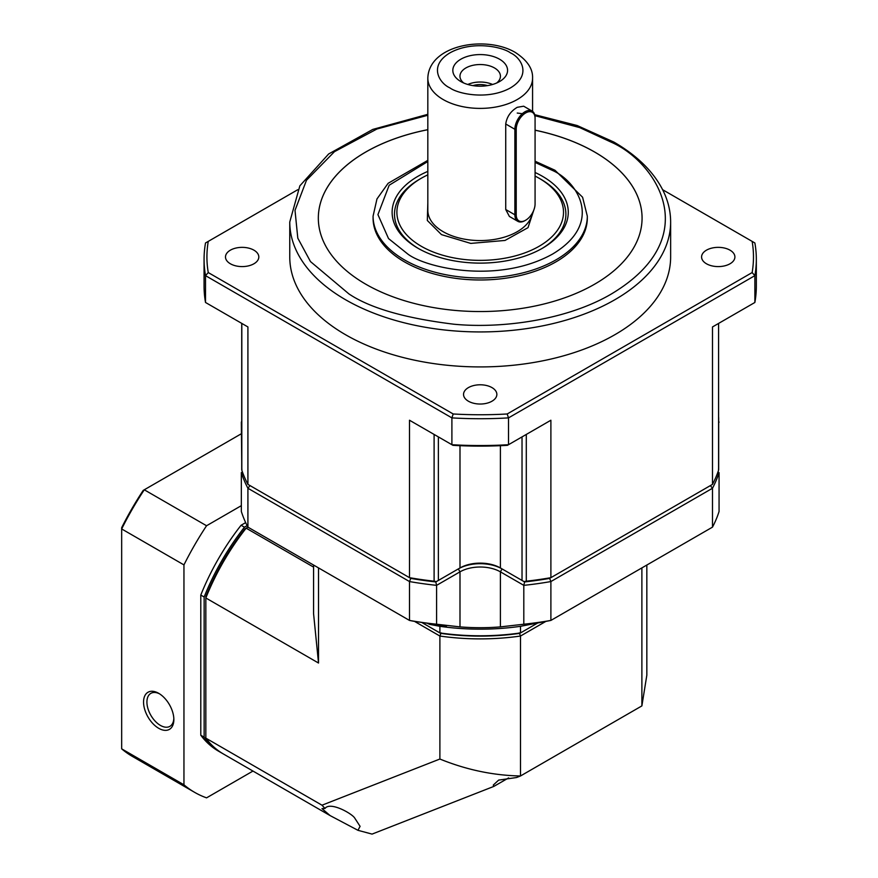 <?xml version="1.0" encoding="UTF-8"?>
<svg xmlns="http://www.w3.org/2000/svg" width="878" height="878" viewBox="0 0 878 878"><rect width="100%" height="100%" fill="white"/><g stroke="black" fill="none" stroke-linecap="round" stroke-linejoin="round"><path stroke-width="1.32" d="M534.472 208.086L528.007 227.665L505.037 240.44L470.762 243.404L441.48 234.624L427.323 220.477L427.827 203.048M468.413 401.213A16.66 9.625 180 0 1 463.54 394.409A16.66 9.625 180 0 1 473.824 385.519A16.66 9.625 180 0 1 491.976 387.604A16.66 9.625 180 0 1 496.86 394.409A16.66 9.625 180 0 1 486.577 403.298A16.66 9.625 180 0 1 468.413 401.213M230.376 263.773A16.66 9.625 180 0 1 225.492 256.969A16.66 9.625 180 0 1 235.776 248.09A16.66 9.625 180 0 1 253.94 250.175A16.66 9.625 180 0 1 258.812 256.969A16.66 9.625 180 0 1 248.529 265.858A16.66 9.625 180 0 1 230.376 263.773M706.461 263.773A16.66 9.625 180 0 1 701.577 256.969A16.66 9.625 180 0 1 711.86 248.09A16.66 9.625 180 0 1 730.024 250.175A16.66 9.625 180 0 1 734.908 256.969A16.66 9.625 180 0 1 724.613 265.858A16.66 9.625 180 0 1 706.461 263.773M289.762 221.991A190.438 109.948 180 0 0 345.537 299.727A190.438 109.948 180 0 0 553.074 323.565A190.438 109.948 180 0 0 670.638 221.991L670.638 256.969A190.438 109.948 180 0 1 553.074 358.553A190.438 109.948 180 0 1 345.537 334.716A190.438 109.948 180 0 1 289.762 256.969L289.762 221.991L299.859 185.829L328.635 153.99L372.788 129.417L427.827 114.316M642.07 218.117A161.87 93.452 0 0 0 594.658 152.059A161.87 93.452 0 0 0 535.075 130.218M427.827 129.714A161.87 93.452 0 0 0 318.33 218.117M535.075 130.174A161.87 93.452 180 0 1 594.658 152.015A161.87 93.452 180 0 1 642.07 218.095A161.87 93.452 180 0 1 542.143 304.436A161.87 93.452 180 0 1 365.742 284.187A161.87 93.452 180 0 1 318.33 218.095A161.87 93.452 180 0 1 427.827 129.67M587.316 218.139A107.116 61.844 180 0 1 521.192 275.275A107.116 61.844 180 0 1 404.451 261.874A107.116 61.844 180 0 1 373.073 218.139L373.073 216.153A107.116 61.844 180 0 0 404.451 259.888A107.116 61.844 180 0 0 521.192 273.288A107.116 61.844 180 0 0 587.316 216.153L587.316 218.139M535.075 172.494A88.074 50.847 180 0 1 542.472 176.313A88.074 50.847 180 0 1 542.483 248.222A88.074 50.847 180 0 1 417.917 248.222L417.917 248.222A88.074 50.847 180 0 1 427.827 171.386M535.075 176.072A83.311 48.103 180 0 1 539.114 178.256L539.114 178.256A83.311 48.103 180 0 1 539.114 246.279A83.311 48.103 180 0 1 421.286 246.279A83.311 48.103 180 0 1 421.286 178.256L419.596 179.233A85.693 49.475 0 0 0 418.773 248.715M541.627 248.715A85.693 49.475 0 0 0 540.793 179.233L539.114 178.256L540.793 179.233M517.833 221.333L509.394 216.46L505.728 209.513L505.728 123.996C506.793 116.851 510.623 111.287 517.23 107.314L523.672 106.205L532.112 111.078A14.278 8.242 -60 0 1 535.075 117.619L535.075 203.916A13.335 7.693 -60 0 1 525.648 220.235L524.967 220.63A14.278 8.242 -60 0 1 517.833 221.333A14.278 8.242 -60 0 1 514.87 214.792L514.87 129.275A14.278 8.242 -60 0 1 524.967 111.78A14.278 8.242 -60 0 1 532.112 111.078M460.84 81.555L460.84 81.555A27.372 15.804 180 0 1 460.84 59.21A27.372 15.804 180 0 1 499.56 59.21A27.372 15.804 180 0 1 499.56 81.555A27.372 15.804 180 0 1 460.84 81.555M496.652 83.015A20.238 11.677 0 0 0 500.427 76.21A20.238 11.677 0 0 0 494.501 67.957A20.238 11.677 0 0 0 472.452 65.422A20.238 11.677 0 0 0 459.962 76.21A20.238 11.677 0 0 0 463.749 83.015M492.591 84.475A20.238 11.677 0 0 0 467.798 84.475M472.869 85.616A15.826 9.131 180 0 1 487.531 85.616M522.026 436.904L522.026 580.435L500.394 567.956L502.084 568.922L500.394 571.841A28.568 16.495 0 0 0 459.995 571.841L458.316 568.922L459.995 567.956L436.41 581.576L434.105 581.192A242.8 140.184 180 0 1 409.499 577.669L410.761 578.393A240.429 138.812 0 0 0 435.795 581.927L458.316 568.922A30.949 17.867 180 0 1 502.084 568.922L524.594 581.927A240.429 138.812 0 0 0 549.628 578.393L712.486 484.382A242.8 140.184 180 0 0 718.588 470.18L718.456 469.291M549.628 578.393L550.89 581.554L712.486 488.267L710.379 485.589L549.628 578.393A240.429 138.812 0 0 1 524.594 581.927L523.99 581.576L526.295 581.192A242.8 140.184 180 0 0 550.89 577.669L550.89 420.233L508.505 444.707L508.505 417.884L754.871 275.648L754.871 302.471L712.486 326.945L712.486 484.382M522.026 580.435L523.99 581.576M459.995 445.684L459.995 567.956A28.568 16.495 180 0 1 500.394 567.956L502.084 568.922A30.949 17.867 180 0 0 458.316 568.922M436.41 581.576L435.795 581.927L436.596 585.352L459.995 571.841L459.995 626.881L436.596 624.225L436.596 585.352A242.8 140.184 0 0 1 409.499 581.554L409.499 620.428A242.8 140.184 0 0 0 436.596 624.225M241.933 469.291L241.812 470.18A242.8 140.184 180 0 0 247.914 484.382L409.499 577.669L409.499 420.233L414.262 422.987M247.914 484.382L247.914 326.945L205.518 302.471L205.518 275.648L451.896 417.884L451.896 444.707L409.499 420.233M247.914 326.945L246.52 326.133M713.88 326.133L712.486 326.945M550.89 420.233L546.127 422.987M452.982 445.333A273.749 158.051 0 0 0 507.418 445.333L508.505 444.707A276.131 159.423 0 0 1 451.896 444.707L452.982 445.333M662.638 189.714L754.871 242.965A276.131 159.423 180 0 1 756.331 259.306A276.131 159.423 180 0 1 754.871 275.648L752.139 272.564L507.199 413.977L508.505 417.884A276.131 159.423 180 0 1 451.896 417.884L453.191 413.977L208.262 272.564L205.518 275.648A276.131 159.423 180 0 1 204.069 259.306A276.131 159.423 180 0 1 205.518 242.965L297.763 189.714M204.069 259.306L204.069 286.129A276.131 159.423 0 0 0 205.518 302.471M754.871 302.471A276.131 159.423 0 0 0 756.331 286.129L756.331 259.306M507.199 413.977A273.277 157.777 180 0 1 453.191 413.977M752.139 272.564A273.277 157.777 0 0 0 752.139 241.384M208.262 241.384A273.277 157.777 0 0 0 208.262 272.564M421.286 178.256A83.311 48.103 180 0 1 427.827 174.854M524.967 220.63L525.648 220.235A13.335 7.693 -60 0 1 516.22 214.792L516.22 129.275A13.335 7.693 -60 0 1 525.648 112.955A13.335 7.693 -60 0 1 535.075 118.387M242.438 471.991L241.34 472.627L241.34 511.49A242.8 140.184 0 0 0 247.914 527.14L409.499 620.428L412.803 621.086C437.376 624.938 457.164 627.068 439.9 625.729L429.529 624.346L439.889 626.31A166.633 96.207 0 0 0 520.5 626.31L550.89 620.428L550.89 581.554A242.8 140.184 0 0 1 523.804 585.352L523.804 624.225A242.8 140.184 0 0 0 550.89 620.428L712.486 527.14A242.8 140.184 0 0 0 719.06 511.49L719.06 472.627L717.963 471.991M427.421 623.325L429.529 624.346M241.34 472.627A242.8 140.184 0 0 0 247.914 488.267L250.021 485.589L410.761 578.393A240.429 138.812 0 0 0 435.795 581.927M241.724 421.912L241.724 422.494M241.724 421.089A242.8 140.184 0 0 0 241.34 422.274L241.724 461.641M718.676 421.912L719.06 422.274A242.8 140.184 0 0 0 718.676 421.089M718.676 422.494L718.676 461.641M712.486 527.14L712.486 488.267A242.8 140.184 0 0 0 719.06 472.627M524.594 581.927L523.804 585.352L500.394 571.841L500.394 626.881C486.972 627.99 473.505 627.99 459.995 626.881M410.761 578.393L409.499 581.554L247.914 488.267L247.914 527.14L244.918 528.863A164.252 94.835 120 0 0 205.836 596.568L205.836 597.973A166.633 96.207 -60 0 1 246.136 528.161L313.567 567.1M523.804 624.225L500.394 626.881M446.178 626.058L439.9 625.729M520.5 626.31L520.5 632.928L537.632 623.029M439.889 626.31L439.889 632.928A166.633 96.207 0 0 0 520.5 632.928L519.776 633.345A165.207 95.384 0 0 1 440.624 633.345L421.879 622.524M508.647 777.897L493.754 786.447L372.063 834.1L357.961 830.314L330.106 815.585L321.985 808.605L325.003 808.451C330.007 801.471 350.816 812.863 354.503 817.725L360.079 826.341L357.961 830.314M641.884 567.901L641.884 705.901L646.834 675.193L646.834 565.037M545.787 621.437L520.5 636.034L520.5 775.976L641.884 705.901M441.107 632.851L439.889 636.034L439.889 759.031C466.416 769.819 493.293 775.461 520.5 775.976L516.549 777.524L498.649 780.103L493.282 785.075L493.754 786.447M330.106 815.585L223.506 754.048A166.633 96.207 -60 0 1 205.836 738.135L205.836 597.973L318.516 663.033L313.567 613.634L313.567 565.037M318.516 663.033L318.516 567.901M519.282 632.851L520.5 636.034A166.633 96.207 0 0 1 439.889 636.034L414.482 621.361M439.889 759.031L321.996 805.203L325.003 808.451M321.996 805.203L205.836 738.135M173.822 718.544A19.042 10.997 60 0 1 169.904 726.336A19.042 10.997 60 0 1 160.389 725.393A19.042 10.997 60 0 1 146.922 702.06A19.042 10.997 60 0 1 150.862 693.346A19.042 10.997 60 0 1 159.566 693.85M173.855 719.554A21.423 12.369 60 0 1 158.698 728.301A21.423 12.369 60 0 1 143.553 702.06A21.423 12.369 60 0 1 158.698 693.324A21.423 12.369 60 0 1 173.855 719.554M183.952 784.8L183.952 564.905L121.669 528.951L121.669 748.846L183.952 784.8A214.243 123.688 -60 0 0 194.653 792.362L132.38 756.408A214.243 123.688 120 0 1 121.669 748.846M222.672 753.554A166.633 96.207 -60 0 1 221.827 753.083A166.633 96.207 -60 0 1 204.146 737.158L204.146 596.996A166.633 96.207 -60 0 1 244.457 527.195L247.135 525.637M252.974 771.06L206.56 797.85A214.243 123.688 -60 0 1 194.653 792.362M183.952 564.905A214.243 123.688 -60 0 1 206.56 525.746L241.34 505.662M245.664 522.608L241.088 525.253A166.633 96.207 120 0 0 200.788 595.054L200.788 735.215A166.633 96.207 120 0 0 218.457 751.129L221.827 753.083M206.56 525.746L144.277 489.792A214.243 123.688 120 0 0 121.669 528.951L121.669 527.689A211.861 122.316 -60 0 1 143.191 490.418L241.34 433.754M200.788 595.054L204.146 596.996M204.146 737.158L200.788 735.215M244.457 527.195L241.088 525.253M534.911 115.666L579.71 127.595L611.494 142.302C655.175 161.42 706.878 236.764 611.494 293.9C567.44 319.932 502.282 328.866 453.937 324.223C404.988 318.198 369.978 308.09 348.906 293.9L310.472 261.567L297.807 238.168L295.008 210.358L306.477 180.264L334.441 151.685L376.947 129L427.827 115.259M517.23 113.053L522.344 113.701M535.075 162.386L552.58 170.486C576.659 181.022 605.161 222.562 552.58 254.06C498.013 284.417 426.082 267.955 407.82 254.06L388.526 238.564L377.924 214.605L389.173 185.236L427.827 161.497M427.827 78.164C428.804 44.811 485.841 35.021 515.254 52.417C527.217 60.231 532.99 68.802 532.573 78.164A52.373 30.236 180 0 1 500.24 106.095A52.373 30.236 180 0 1 443.171 99.543A52.373 30.236 180 0 1 427.827 78.164L427.827 210.325A52.373 30.236 0 0 0 443.171 231.704A52.373 30.236 0 0 0 497.947 238.772A52.373 30.236 0 0 0 532.342 213.156M449.898 87.877C439.823 83.465 427.882 66.08 449.898 52.889C472.737 40.179 502.853 47.072 510.491 52.889C520.577 57.3 532.507 74.696 510.491 87.877C487.652 100.586 457.548 93.694 449.898 87.877M500.394 567.956L500.394 445.684M438.374 580.435L438.374 436.904M434.105 581.192L434.105 434.434M241.812 323.422L241.812 470.18M718.588 470.18L718.588 323.422M526.295 434.434L526.295 581.192M505.728 209.513L514.87 214.792L516.22 214.792M516.22 129.275L514.87 129.275L505.728 123.996M534.691 114.678L577.142 125.521L613.865 142.06C636.879 155.395 653.166 171.331 662.703 189.857C667.96 200.283 670.605 210.994 670.638 221.991M587.316 216.153L582.597 197.243L554.962 170.244L535.075 161.212M427.827 160.356L388.12 183.315L376.969 198.944L373.073 216.153M532.573 78.164L532.573 111.374M241.724 323.367L241.724 469.719M718.676 469.719L718.676 417.544"/></g></svg>
